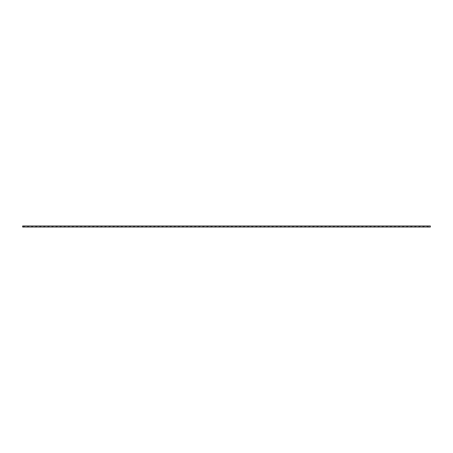 <?xml version="1.0" encoding="UTF-8"?>
<svg xmlns="http://www.w3.org/2000/svg" width="453" height="453" viewBox="0 0 453 453"><rect width="100%" height="100%" fill="white"/><g stroke="black" fill="none" stroke-linecap="round" stroke-linejoin="round"><path stroke-width="0.68" d="M24.689 227.044L22.65 227.044L22.65 225.956L430.35 225.956L430.35 227.044L426.953 227.044M28.765 227.044L25.368 227.044A3.533 3.533 0 0 0 22.65 227.044L23.33 227.044M32.843 227.044L29.445 227.044A3.533 3.533 0 0 0 26.727 227.044L27.407 227.044M36.92 227.044L33.522 227.044A3.533 3.533 0 0 0 30.804 227.044L31.484 227.044M40.997 227.044L37.599 227.044A3.533 3.533 0 0 0 34.881 227.044L35.56 227.044M45.074 227.044L41.676 227.044A3.533 3.533 0 0 0 38.958 227.044L39.638 227.044M49.151 227.044L45.753 227.044A3.533 3.533 0 0 0 43.035 227.044L43.715 227.044M53.228 227.044L49.83 227.044A3.533 3.533 0 0 0 47.112 227.044L47.792 227.044M57.305 227.044L53.907 227.044A3.533 3.533 0 0 0 51.189 227.044L51.868 227.044M61.382 227.044L57.984 227.044A3.533 3.533 0 0 0 55.266 227.044L55.946 227.044M65.459 227.044L62.061 227.044A3.533 3.533 0 0 0 59.343 227.044L60.023 227.044M69.535 227.044L66.138 227.044A3.533 3.533 0 0 0 63.42 227.044L64.1 227.044M73.612 227.044L70.215 227.044A3.533 3.533 0 0 0 67.497 227.044L68.177 227.044M77.689 227.044L74.292 227.044A3.533 3.533 0 0 0 71.574 227.044L72.254 227.044M81.767 227.044L78.369 227.044A3.533 3.533 0 0 0 75.651 227.044L76.331 227.044M85.844 227.044L82.446 227.044A3.533 3.533 0 0 0 79.728 227.044L80.407 227.044M89.921 227.044L86.523 227.044A3.533 3.533 0 0 0 83.805 227.044L84.484 227.044M93.998 227.044L90.6 227.044A3.533 3.533 0 0 0 87.882 227.044L88.562 227.044M98.075 227.044L94.677 227.044A3.533 3.533 0 0 0 91.959 227.044L92.639 227.044M102.152 227.044L98.754 227.044A3.533 3.533 0 0 0 96.036 227.044L96.716 227.044M106.228 227.044L102.831 227.044A3.533 3.533 0 0 0 100.113 227.044L100.793 227.044M110.306 227.044L106.908 227.044A3.533 3.533 0 0 0 104.19 227.044L104.87 227.044M114.383 227.044L110.985 227.044A3.533 3.533 0 0 0 108.267 227.044L108.947 227.044M118.46 227.044L115.062 227.044A3.533 3.533 0 0 0 112.344 227.044L113.023 227.044M122.537 227.044L119.139 227.044A3.533 3.533 0 0 0 116.421 227.044L117.101 227.044M126.614 227.044L123.216 227.044A3.533 3.533 0 0 0 120.498 227.044L121.178 227.044M130.691 227.044L127.293 227.044A3.533 3.533 0 0 0 124.575 227.044L125.255 227.044M134.768 227.044L131.37 227.044A3.533 3.533 0 0 0 128.652 227.044L129.332 227.044M138.845 227.044L135.447 227.044A3.533 3.533 0 0 0 132.729 227.044L133.409 227.044M142.922 227.044L139.524 227.044A3.533 3.533 0 0 0 136.806 227.044L137.486 227.044M146.999 227.044L143.601 227.044A3.533 3.533 0 0 0 140.883 227.044L141.562 227.044M151.076 227.044L147.678 227.044A3.533 3.533 0 0 0 144.96 227.044L145.639 227.044M155.153 227.044L151.755 227.044A3.533 3.533 0 0 0 149.037 227.044L149.716 227.044M159.23 227.044L155.832 227.044A3.533 3.533 0 0 0 153.114 227.044L153.794 227.044M163.306 227.044L159.909 227.044A3.533 3.533 0 0 0 157.191 227.044L157.871 227.044M167.384 227.044L163.986 227.044A3.533 3.533 0 0 0 161.268 227.044L161.948 227.044M171.461 227.044L168.063 227.044A3.533 3.533 0 0 0 165.345 227.044L166.024 227.044M175.538 227.044L172.14 227.044A3.533 3.533 0 0 0 169.422 227.044L170.101 227.044M179.614 227.044L176.217 227.044A3.533 3.533 0 0 0 173.499 227.044L174.179 227.044M183.691 227.044L180.294 227.044A3.533 3.533 0 0 0 177.576 227.044L178.256 227.044M187.769 227.044L184.371 227.044A3.533 3.533 0 0 0 181.653 227.044L182.333 227.044M191.846 227.044L188.448 227.044A3.533 3.533 0 0 0 185.73 227.044L186.41 227.044M195.923 227.044L192.525 227.044A3.533 3.533 0 0 0 189.807 227.044L190.487 227.044M200 227.044L196.602 227.044A3.533 3.533 0 0 0 193.884 227.044L194.564 227.044M204.077 227.044L200.679 227.044A3.533 3.533 0 0 0 197.961 227.044L198.641 227.044M208.154 227.044L204.756 227.044A3.533 3.533 0 0 0 202.038 227.044L202.718 227.044M212.231 227.044L208.833 227.044A3.533 3.533 0 0 0 206.115 227.044L206.794 227.044M216.308 227.044L212.91 227.044A3.533 3.533 0 0 0 210.192 227.044L210.871 227.044M220.385 227.044L216.987 227.044A3.533 3.533 0 0 0 214.269 227.044L214.949 227.044M224.462 227.044L221.064 227.044A3.533 3.533 0 0 0 218.346 227.044L219.026 227.044M228.539 227.044L225.141 227.044A3.533 3.533 0 0 0 222.423 227.044L223.103 227.044M232.616 227.044L229.218 227.044A3.533 3.533 0 0 0 226.5 227.044L227.18 227.044M236.693 227.044L233.295 227.044A3.533 3.533 0 0 0 230.577 227.044L231.256 227.044M240.769 227.044L237.372 227.044A3.533 3.533 0 0 0 234.654 227.044L235.334 227.044M244.846 227.044L241.449 227.044A3.533 3.533 0 0 0 238.731 227.044L239.411 227.044M248.924 227.044L245.526 227.044A3.533 3.533 0 0 0 242.808 227.044L243.488 227.044M253.001 227.044L249.603 227.044A3.533 3.533 0 0 0 246.885 227.044L247.565 227.044M257.077 227.044L253.68 227.044A3.533 3.533 0 0 0 250.962 227.044L251.642 227.044M261.154 227.044L257.757 227.044A3.533 3.533 0 0 0 255.039 227.044L255.719 227.044M265.231 227.044L261.834 227.044A3.533 3.533 0 0 0 259.116 227.044L259.796 227.044M269.309 227.044L265.911 227.044A3.533 3.533 0 0 0 263.193 227.044L263.873 227.044M273.386 227.044L269.988 227.044A3.533 3.533 0 0 0 267.27 227.044L267.95 227.044M277.463 227.044L274.065 227.044A3.533 3.533 0 0 0 271.347 227.044L272.026 227.044M281.54 227.044L278.142 227.044A3.533 3.533 0 0 0 275.424 227.044L276.104 227.044M285.617 227.044L282.219 227.044A3.533 3.533 0 0 0 279.501 227.044L280.18 227.044M289.694 227.044L286.296 227.044A3.533 3.533 0 0 0 283.578 227.044L284.257 227.044M293.77 227.044L290.373 227.044A3.533 3.533 0 0 0 287.655 227.044L288.334 227.044M297.848 227.044L294.45 227.044A3.533 3.533 0 0 0 291.732 227.044L292.411 227.044M301.925 227.044L298.527 227.044A3.533 3.533 0 0 0 295.809 227.044L296.489 227.044M306.002 227.044L302.604 227.044A3.533 3.533 0 0 0 299.886 227.044L300.565 227.044M310.079 227.044L306.681 227.044A3.533 3.533 0 0 0 303.963 227.044L304.643 227.044M314.156 227.044L310.758 227.044A3.533 3.533 0 0 0 308.04 227.044L308.72 227.044M318.233 227.044L314.835 227.044A3.533 3.533 0 0 0 312.117 227.044L312.796 227.044M322.31 227.044L318.912 227.044A3.533 3.533 0 0 0 316.194 227.044L316.874 227.044M326.387 227.044L322.989 227.044A3.533 3.533 0 0 0 320.271 227.044L320.95 227.044M330.464 227.044L327.066 227.044A3.533 3.533 0 0 0 324.348 227.044L325.028 227.044M334.541 227.044L331.143 227.044A3.533 3.533 0 0 0 328.425 227.044L329.105 227.044M338.618 227.044L335.22 227.044A3.533 3.533 0 0 0 332.502 227.044L333.182 227.044M342.695 227.044L339.297 227.044A3.533 3.533 0 0 0 336.579 227.044L337.259 227.044M346.772 227.044L343.374 227.044A3.533 3.533 0 0 0 340.656 227.044L341.335 227.044M350.849 227.044L347.451 227.044A3.533 3.533 0 0 0 344.733 227.044L345.413 227.044M354.925 227.044L351.528 227.044A3.533 3.533 0 0 0 348.81 227.044L349.49 227.044M359.002 227.044L355.605 227.044A3.533 3.533 0 0 0 352.887 227.044L353.567 227.044M363.08 227.044L359.682 227.044A3.533 3.533 0 0 0 356.964 227.044L357.644 227.044M367.156 227.044L363.759 227.044A3.533 3.533 0 0 0 361.041 227.044L361.721 227.044M371.234 227.044L367.836 227.044A3.533 3.533 0 0 0 365.118 227.044L365.798 227.044M375.31 227.044L371.913 227.044A3.533 3.533 0 0 0 369.195 227.044L369.875 227.044M379.388 227.044L375.99 227.044A3.533 3.533 0 0 0 373.272 227.044L373.952 227.044M383.465 227.044L380.067 227.044A3.533 3.533 0 0 0 377.349 227.044L378.029 227.044M387.541 227.044L384.144 227.044A3.533 3.533 0 0 0 381.426 227.044L382.106 227.044M391.619 227.044L388.221 227.044A3.533 3.533 0 0 0 385.503 227.044L386.183 227.044M395.695 227.044L392.298 227.044A3.533 3.533 0 0 0 389.58 227.044L390.26 227.044M399.773 227.044L396.375 227.044A3.533 3.533 0 0 0 393.657 227.044L394.337 227.044M403.85 227.044L400.452 227.044A3.533 3.533 0 0 0 397.734 227.044L398.414 227.044M407.927 227.044L404.529 227.044A3.533 3.533 0 0 0 401.811 227.044L402.49 227.044M412.004 227.044L408.606 227.044A3.533 3.533 0 0 0 405.888 227.044L406.567 227.044M416.08 227.044L412.683 227.044A3.533 3.533 0 0 0 409.965 227.044L410.645 227.044M420.158 227.044L416.76 227.044A3.533 3.533 0 0 0 414.042 227.044L414.721 227.044M424.235 227.044L420.837 227.044A3.533 3.533 0 0 0 418.119 227.044L418.799 227.044M428.312 227.044L428.991 227.044A3.533 3.533 0 0 0 426.273 227.044L424.914 227.044A3.533 3.533 0 0 0 422.196 227.044L422.875 227.044"/></g></svg>

